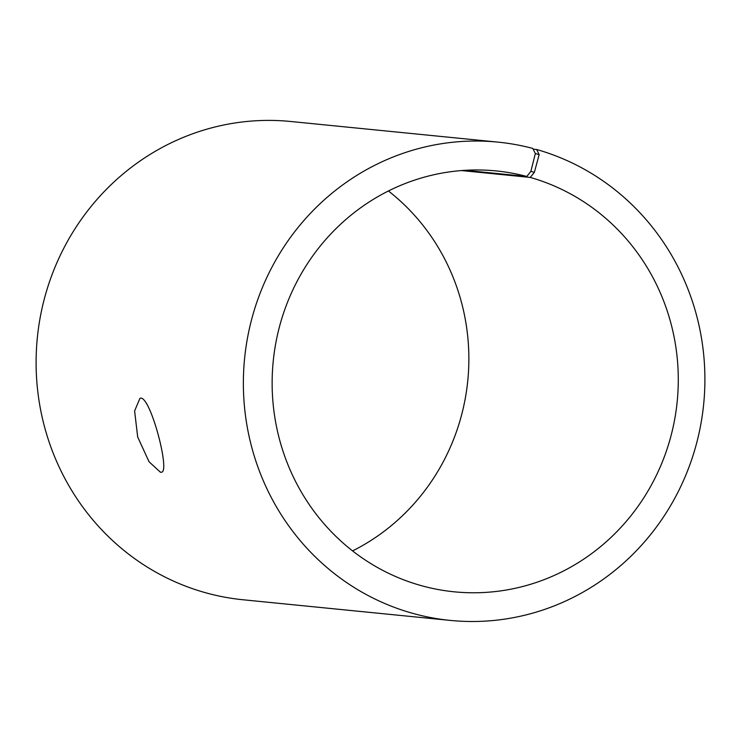 <?xml version="1.0" encoding="UTF-8"?>
<svg xmlns="http://www.w3.org/2000/svg" width="742" height="742" viewBox="0 0 742 742"><rect width="100%" height="100%" fill="white"/><g stroke="black" fill="none" stroke-linecap="round" stroke-linejoin="round"><path stroke-width="1.11" d="M465.021 170.326L526.82 176.475L530.864 171.365L534.37 172.329L539.156 154.596L536.67 149.504L533.146 149.151M526.82 176.475A211.489 202.993 95.7 0 0 496.166 170.92A211.489 202.993 95.7 0 0 273.223 361.261A211.489 202.993 95.7 0 0 454.252 591.819A211.489 202.993 95.7 0 0 674.673 419.388A211.489 202.993 95.7 0 0 530.242 177.421L534.37 172.329M530.864 171.365L535.344 153.548L539.156 154.596M535.344 153.548L532.784 148.428A240.325 230.669 95.7 0 0 497.947 142.121A240.325 230.669 95.7 0 0 244.6 358.405A240.325 230.669 95.7 0 0 450.32 620.414A240.325 230.669 95.7 0 0 700.8 424.461A240.325 230.669 95.7 0 0 536.67 149.504M497.947 142.121L290.678 121.484A240.325 230.669 95.7 0 0 37.332 337.768A240.325 230.669 95.7 0 0 243.051 599.768L450.32 620.414M352.58 550.907A211.489 202.993 95.7 0 0 388.418 190.982M461.478 170.567L530.242 177.421M160.485 472.274L149.059 461.774L137.687 437.001L134.608 410.938L139.923 398.38C149.68 393.056 170.586 472.014 161.533 472.19L160.485 472.274"/></g></svg>
